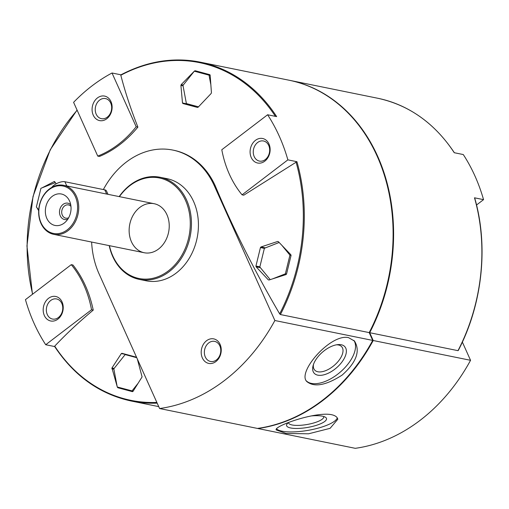 <?xml version="1.0" encoding="UTF-8"?>
<svg xmlns="http://www.w3.org/2000/svg" width="509" height="509" viewBox="0 0 509 509"><rect width="100%" height="100%" fill="white"/><g stroke="black" fill="none" stroke-linecap="round" stroke-linejoin="round"><path stroke-width="0.76" d="M91.62 242.049A81.294 64.408 101.5 0 0 99.02 273.753L159.597 408.53L257.433 428.425A181.249 143.602 -78.5 0 0 372.709 340.413L274.873 320.517L214.302 185.74A81.294 64.408 101.5 0 0 172.863 150.085L173.855 150.289A81.294 64.408 101.5 0 1 215.301 185.944L214.302 185.74M159.597 408.53A181.249 143.602 -78.5 0 0 274.873 320.517M348.589 337.658L354.506 341.062C360.55 351.019 356.427 362.357 342.143 375.088C326.097 385.351 314.358 387.534 306.927 381.642C296.601 372.512 330.71 333.217 348.589 337.658M120.964 74.817L112.018 72.997A172.907 136.997 -78.5 0 0 73.595 102.334L97.753 156.098L99.471 156.441C113.647 150.569 126.455 140.789 137.894 127.104C130.845 109.27 125.15 91.983 120.818 75.249L121.066 74.836A172.907 136.997 101.5 0 1 200.158 62.143A172.907 136.997 101.5 0 1 276.654 116.606L267.607 114.76L221.797 149.741A103.811 82.248 -78.5 0 0 242.061 194.832L287.871 159.858A172.907 136.997 -78.5 0 0 267.607 114.76M156.855 402.434A172.303 136.514 101.5 0 1 54.718 346.145L54.762 346.572L54.718 346.145C66.005 334.146 78.85 322.133 93.242 310.108C89.508 292.478 82.751 277.443 72.978 265.011L71.266 264.667L25.45 299.642A172.907 136.997 -78.5 0 0 45.715 344.733L91.531 309.758A103.811 82.248 -78.5 0 0 71.266 264.667M242.061 194.832L243.773 195.182L296.919 161.697A172.907 136.997 101.5 0 1 280.408 314.549L279.67 313.881C254.328 270.54 232.868 227.892 215.301 185.944M194.495 70.999L195.202 70.751L209.765 74.664L210.16 75.205L211.432 92.721L211.133 93.51L198.154 107.183L197.46 107.431L182.903 103.518L182.489 102.977L180.911 85.397L181.204 84.609L194.495 70.999L201.138 72.348M290.843 254.723L291.046 255.518L286.542 273.982L285.994 274.586L269.019 280.007L268.281 279.816L256.129 266.831L255.938 266.035L260.443 247.571L260.977 246.967L277.64 241.482L278.378 241.673L290.843 254.723M269.019 280.007L268.281 279.816L269.102 279.982M278.321 241.622L277.64 241.482L278.378 241.673M41.967 187.885L54.272 181.516L56.251 183.781M54.775 181.618L54.272 181.516L54.807 181.668M38.678 210.701L36.953 207.717M137.335 359.01L142.087 376.914L133.014 391.383L132.416 391.65L117.859 387.743L117.286 386.986M133.014 391.383L132.48 391.663M120.048 387.724L117.344 387.177L111.955 367.975L121.339 353.57L121.95 353.303L136.514 357.216M280.408 314.549L369.203 332.606L372.709 340.413M120.913 74.842C147.018 61.163 173.435 56.925 200.158 62.143L288.953 80.199A172.907 136.997 101.5 0 1 369.203 332.606M54.648 346.546L45.715 344.733M296.919 161.697L287.871 159.858M275.42 116.351A172.303 136.514 101.5 0 0 120.818 75.249L121.066 74.836M103.359 189.558A81.294 64.408 101.5 0 1 172.863 150.085M220.092 344.377A12.509 9.906 -78.5 0 0 202.735 345.522A12.509 9.906 -78.5 0 0 210.841 363.547A12.509 9.906 -78.5 0 0 220.092 344.377M119.17 196.601A52.115 41.286 101.5 0 1 160.068 177.259L167.047 178.678A52.115 41.286 101.5 0 1 197.123 237.977A52.115 41.286 101.5 0 1 146.28 280.815L139.301 279.396A52.115 41.286 101.5 0 1 112.737 256.536A52.115 41.286 101.5 0 1 109.206 245.624M160.068 177.259A52.115 41.286 101.5 0 1 190.143 236.558A52.115 41.286 101.5 0 1 139.301 279.396M119.411 196.646A51.282 40.625 101.5 0 1 180.574 191.957A51.282 40.625 101.5 0 1 172.176 267.645A51.282 40.625 101.5 0 1 112.826 255.982A51.282 40.625 101.5 0 1 109.448 245.675M131.449 241.769A25.011 19.819 101.5 0 1 133.447 214.683A25.011 19.819 101.5 0 1 154.17 203.715A25.011 19.819 101.5 0 1 168.606 232.174A25.011 19.819 101.5 0 1 144.2 252.738A25.011 19.819 101.5 0 1 131.449 241.769M268.987 143.996A12.509 9.906 -78.5 0 0 251.631 145.135A12.509 9.906 -78.5 0 0 259.736 163.16A12.509 9.906 -78.5 0 0 268.987 143.996M137.894 127.104L136.183 126.76L112.018 72.997M97.753 156.098A103.811 82.248 -78.5 0 0 136.183 126.76M110.968 101.577A12.509 9.906 -78.5 0 0 93.618 102.723A12.509 9.906 -78.5 0 0 101.717 120.748A12.509 9.906 -78.5 0 0 110.968 101.577M93.242 310.108L91.531 309.758M62.073 301.964A12.509 9.906 -78.5 0 0 44.722 303.103A12.509 9.906 -78.5 0 0 52.821 321.128A12.509 9.906 -78.5 0 0 62.073 301.964M470.551 360.308L373.212 340.515A181.249 143.602 101.5 0 1 257.929 428.527L355.269 448.321A181.249 143.602 -78.5 0 0 470.551 360.308L462.363 342.093M331.372 414.65C335.221 415.484 337.365 417.024 337.791 419.263L330.086 428.336L308.575 433.795L286.083 433.471L276.171 429.914C273.804 426.103 315.154 411.482 331.372 414.65M289.201 80.25A172.907 136.997 101.5 0 1 289.449 80.301A172.907 136.997 101.5 0 1 369.699 332.708L457.992 350.663L458.215 350.186M476.539 204.993L483.55 199.643L474.503 197.804L474.547 198.236M483.55 199.643A172.907 136.997 -78.5 0 0 463.285 154.551L454.238 152.713A172.907 136.997 101.5 0 0 377.748 98.256C409.141 105.045 434.692 123.216 454.391 152.789M373.212 340.515L369.699 332.708A172.907 136.997 101.5 0 1 369.458 333.172M209.943 74.753L194.298 71.203L182.973 85.417L186.396 103.588L198.478 106.833M132.022 390.937L133.103 391.23M55.43 182.585L40.924 188.298L36.362 206.998L38.729 209.88M136.749 357.7L125.15 354.588L113.825 368.802L117.242 386.974L133.142 391.166M131.99 390.931L137.754 383.697M125.15 354.588L131.621 355.906M272.875 278.754L285.364 273.836L289.926 255.136L291.065 255.372M285.364 273.836L286.516 274.071M289.926 255.136L282.228 245.758M279.136 242.481L264.387 248.284L259.825 266.983L270.203 279.619M210.745 84.214L209.04 75.16L194.298 71.203M209.04 75.16L210.172 75.389M276.489 428.801A31.265 8.424 170.2 0 0 308.689 430.251A31.265 8.424 170.2 0 0 337.276 417.902M323.673 416.477A17.853 4.81 170.2 0 1 323.743 416.737A17.853 4.81 170.2 0 1 306.972 424.519A17.853 4.81 170.2 0 1 288.552 422.82A17.853 4.81 170.2 0 1 288.539 422.546A20.277 5.465 170.2 0 0 287.101 423.882A20.277 5.465 170.2 0 0 307.474 427.458A20.277 5.465 170.2 0 0 325.474 417.253A20.277 5.465 170.2 0 0 322.458 416.177A20.277 5.465 170.2 0 0 310.974 415.968M306.405 380.942A31.265 16.212 139.5 0 0 340.114 372.232A31.265 16.212 139.5 0 0 353.85 340.362M341.253 344.752A20.277 10.517 139.5 0 0 337.652 344.638A20.277 10.517 139.5 0 0 313.118 365.564A20.277 10.517 139.5 0 0 334.241 369.629A20.277 10.517 139.5 0 0 341.253 344.752M313.487 364.387A17.853 9.257 139.5 0 0 314.594 369.96A17.853 9.257 139.5 0 0 334.184 365.417A17.853 9.257 139.5 0 0 341.762 346.788A17.853 9.257 139.5 0 0 338.51 344.987A17.853 9.257 139.5 0 0 336.43 344.816M268.733 145.491A10.25 8.119 -78.5 0 0 263.509 140.993A10.25 8.119 -78.5 0 0 253.507 149.423A10.25 8.119 -78.5 0 0 259.425 161.086A10.25 8.119 -78.5 0 0 267.912 156.587A10.25 8.119 -78.5 0 0 268.733 145.491M61.824 303.459A10.25 8.119 -78.5 0 0 56.601 298.961A10.25 8.119 -78.5 0 0 46.599 307.391A10.25 8.119 -78.5 0 0 52.516 319.048A10.25 8.119 -78.5 0 0 61.004 314.556A10.25 8.119 -78.5 0 0 61.824 303.459M110.72 103.072A10.25 8.119 -78.5 0 0 105.497 98.581A10.25 8.119 -78.5 0 0 95.495 107.005A10.25 8.119 -78.5 0 0 101.412 118.667A10.25 8.119 -78.5 0 0 109.899 114.169A10.25 8.119 -78.5 0 0 110.72 103.072M219.837 345.878A10.25 8.119 -78.5 0 0 214.613 341.38A10.25 8.119 -78.5 0 0 204.612 349.804A10.25 8.119 -78.5 0 0 210.529 361.466A10.25 8.119 -78.5 0 0 219.016 356.974A10.25 8.119 -78.5 0 0 219.837 345.878M40.962 223.368A25.011 19.819 101.5 0 1 42.966 196.289A25.011 19.819 101.5 0 1 63.682 185.314A25.011 19.819 101.5 0 1 78.119 213.78A25.011 19.819 101.5 0 1 53.712 234.344A25.011 19.819 101.5 0 1 40.962 223.368M41.057 222.815A24.177 19.157 101.5 0 1 58.942 185.76A24.177 19.157 101.5 0 1 74.6 220.607A24.177 19.157 101.5 0 1 41.057 222.815M52.204 196.385A16.04 12.706 101.5 0 1 69.65 201.227A16.04 12.706 101.5 0 1 65.419 222.026A16.04 12.706 101.5 0 1 47.178 219.137A16.04 12.706 101.5 0 1 52.204 196.385M51.873 187.35A8.335 3.417 -24.2 0 1 64.885 181.732L104.765 189.844A8.335 3.417 -24.2 0 1 106.464 190.939L107.984 194.323M67.824 219.15A8.335 6.604 101.5 0 1 59.941 215.014A8.335 6.604 101.5 0 1 63.059 204.414A8.335 6.604 101.5 0 1 70.745 204.815M68.651 217.776A6.757 5.357 101.5 0 1 65.776 218.164A6.757 5.357 101.5 0 1 61.742 212.927A6.757 5.357 101.5 0 1 64.592 205.916A6.757 5.357 101.5 0 1 68.467 204.917A6.757 5.357 101.5 0 1 70.967 206.399M32.633 294.157A172.303 136.514 101.5 0 1 77.158 110.262M296.003 161.932A172.303 136.514 101.5 0 1 279.67 313.881M157.173 403.141A172.907 136.997 101.5 0 1 131.252 401.028L158.732 406.615M474.503 197.804A172.907 136.997 101.5 0 1 457.992 350.663M181.204 84.609L183.278 85.028M180.911 85.397L183.049 85.83M182.489 102.977L189.195 104.339M182.903 103.518L196.277 106.241M260.977 246.967L265.431 247.87M260.443 247.571L264.368 248.367M255.938 266.035L259.864 266.837M256.129 266.831L260.417 267.702M117.859 387.743L127.129 389.627M121.339 353.57L127.899 354.9M111.955 367.975L114.131 368.414M111.859 368.802L113.901 369.216M64.885 181.732L66.774 185.944M104.765 189.844L106.661 194.056M54.609 346.495C74.308 376.068 99.859 394.246 131.252 401.028M32.461 294.291L26.945 245.949L33.034 196.404L50.219 149.805L77.063 110.046M289.449 80.301L377.748 98.256M474.687 197.95C488.704 246.165 482.411 304.401 458.221 350.567M53.712 234.344L144.2 252.738M63.682 185.314L154.17 203.715"/></g></svg>
